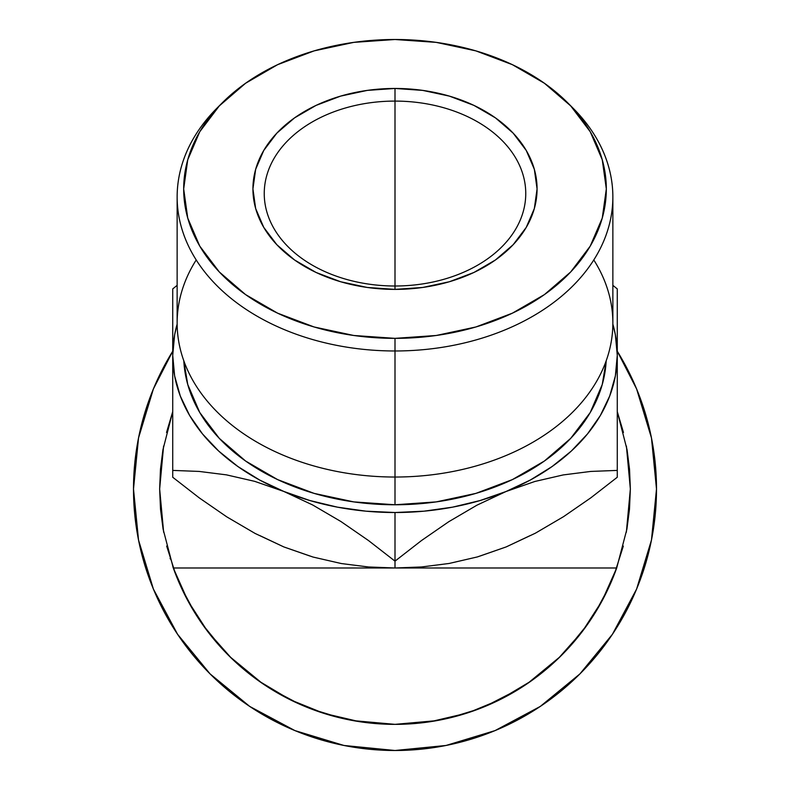 <?xml version="1.0" encoding="UTF-8"?>
<svg xmlns="http://www.w3.org/2000/svg" width="790" height="790" viewBox="0 0 790 790"><rect width="100%" height="100%" fill="white"/><g stroke="black" fill="none" stroke-linecap="round" stroke-linejoin="round"><path stroke-width="1.19" d="M177.572 634.281L210.091 673.91L249.719 706.428L210.091 673.91L177.572 634.281L153.398 589.073L138.526 540.014L133.5 489L138.526 437.976L153.398 388.927L172.724 351.244A261.5 261.5 0 0 0 395 750.5L343.986 745.474L294.927 730.592L249.719 706.428L210.091 673.91L249.719 706.428M540.281 706.428L579.909 673.91L540.281 706.428L579.909 673.91L540.281 706.428L495.073 730.592L446.014 745.474L395 750.5A261.5 261.5 0 0 0 617.276 351.244L636.602 388.927L651.474 437.976L656.5 489L651.474 540.014L636.602 589.073L612.428 634.281L579.909 673.91L612.428 634.281M582.507 631.23A235.351 235.351 0 0 1 395 724.351L353.229 720.618L395 724.351L436.771 720.618L395 724.351L353.229 720.618L395 724.351L436.771 720.618L395 724.351L358.996 721.576L323.851 713.34L290.374 699.812L259.357 681.326L231.529 658.317L207.553 631.319L187.99 600.973L173.296 567.99A235.351 235.351 0 0 0 173.326 568.079L163.086 529.083L160.508 509.115L159.649 489A235.351 235.351 0 0 0 159.649 489.059L163.649 532.233L159.649 489.059A235.351 235.351 0 0 1 159.649 488.931L163.589 446.103L159.649 488.931M340.589 717.972L312.06 709.252M299.054 703.9L271.118 689.107L299.054 703.9M262.142 683.261L229.851 656.678L262.142 683.261M223.55 650.229L202.586 624.515L223.55 650.229M194.923 612.941L180.969 586.881L194.923 612.941M166.542 432.466L172.724 411.639L166.542 432.466L172.724 411.639L162.938 449.767L172.724 411.639M630.351 489L626.914 529.083L629.492 509.115L630.351 489L629.531 469.309L627.062 449.767L617.276 411.639L623.458 432.466L617.276 411.639L627.062 449.767L630.351 489A235.351 235.351 0 0 0 630.351 488.931L626.411 446.103L630.351 488.931A235.351 235.351 0 0 1 630.351 489.059L626.351 532.233L630.351 489.059M623.32 546.087L614.274 574.508M609.031 586.881L595.077 612.941L609.031 586.881M587.414 624.515L566.45 650.229L587.414 624.515M560.149 656.678L527.858 683.261L560.149 656.678M518.882 689.107L485.07 706.438L518.882 689.107M166.68 546.087L175.726 574.508L166.68 546.087M449.411 717.972L477.94 709.252L449.411 717.972M159.649 489L160.469 469.309L162.938 449.767L159.649 489L163.086 529.083L173.296 567.99L395 567.99L173.296 567.99A235.351 235.351 0 0 0 616.704 567.99L395 567.99L395 561.147L421.475 540.558L448.71 521.746L476.933 505.185L506.143 491.459L534.899 481.466L563.211 474.928L590.742 471.433L617.276 470.406L617.276 477.249L590.811 497.838L563.566 516.65L535.344 533.211L506.143 546.937L477.377 556.93L449.066 563.477L421.534 566.963L395 567.99L368.525 566.973L341.29 563.537L313.067 557.059L283.857 546.937L255.101 533.448L226.789 516.867L199.258 497.878L172.724 477.249L172.724 470.406L199.189 471.433L226.434 474.859L254.656 481.337L283.857 491.459L312.623 504.948L340.934 521.528L368.466 540.518L395 561.147L421.475 540.558L448.71 521.746L476.933 505.185L506.143 491.459A222.276 157.171 180 0 1 395 512.522L395 567.99L616.704 567.99L626.914 529.083L616.704 567.99A235.351 235.351 0 0 1 616.674 568.079M616.704 567.99L602.01 600.973A235.351 235.351 0 0 1 601.95 601.072M163.649 532.233L159.649 489.059L163.649 532.233M593.794 259.959A217.862 154.05 180 0 1 395 477.032L395 350.977A217.862 154.05 0 0 0 588.471 267.751A217.862 154.05 0 0 0 572.878 107.993L567.546 102.651A211.325 149.429 180 0 1 582.664 257.619A211.325 149.429 180 0 1 395 338.357L395 504.771A211.325 149.429 0 0 0 606.177 360.842L602.257 384.493L590.239 412.528L570.706 438.361L544.429 461.005L512.404 479.589L475.866 493.394L436.228 501.897L395 504.771L353.772 501.897L314.134 493.394L277.596 479.589L245.572 461.005L219.294 438.361L199.761 412.528L187.744 384.493L183.823 360.842A211.325 149.429 0 0 0 395 504.771L395 477.032A217.862 154.05 0 0 0 612.862 322.982L612.862 196.937A217.862 154.05 180 0 1 395 350.977A217.862 154.05 180 0 1 177.138 196.937A217.862 154.05 180 0 1 219.847 105.327M222.454 102.651L217.122 107.993A217.862 154.05 0 0 0 201.529 267.751A217.862 154.05 0 0 0 395 350.977L395 338.357A211.325 149.429 180 0 1 207.336 257.619A211.325 149.429 180 0 1 222.454 102.651A211.325 149.429 180 0 1 395 39.5L353.772 42.374L314.134 50.876L277.596 64.681L245.572 83.266L219.294 105.909L199.761 131.742L187.744 159.778L183.675 188.929L187.744 218.08L199.761 246.105L219.294 271.948L245.572 294.591L277.596 313.166L314.134 326.981L353.772 335.483L395 338.357L436.228 335.483L475.866 326.981L512.404 313.166L544.429 294.591L570.706 271.948L590.239 246.105L602.257 218.08L606.325 188.929L602.257 159.778L590.239 131.742L570.706 105.909L544.429 83.266L512.404 64.681L475.866 50.876L436.228 42.374L395 39.5A211.325 149.429 180 0 1 567.546 102.651M395 101.09A130.755 92.46 0 0 0 264.245 193.55A130.755 92.46 0 0 0 395 286L395 289.387A142.072 100.458 180 0 1 252.928 188.929A142.072 100.458 180 0 1 395 88.46L395 286A130.755 92.46 180 0 1 264.245 193.55A130.755 92.46 180 0 1 395 101.09A130.755 92.46 180 0 1 525.755 193.55A130.755 92.46 180 0 1 395 286L395 88.46L422.719 90.396L449.372 96.113L473.931 105.396L495.458 117.888L513.135 133.115L526.259 150.485L534.346 169.327L537.072 188.929L534.346 208.52L526.259 227.372L513.135 244.742L495.458 259.959L473.931 272.461L449.372 281.744L422.719 287.461L395 289.387L367.281 287.461L340.628 281.744L316.069 272.461L294.542 259.959L276.865 244.742L263.741 227.372L255.654 208.52L252.928 188.929L255.654 169.327L263.741 150.485L276.865 133.115L294.542 117.888L316.069 105.396L340.628 96.113L367.281 90.396L395 88.46A142.072 100.458 180 0 1 537.072 188.929A142.072 100.458 180 0 1 395 289.387L395 286A130.755 92.46 0 0 0 525.755 193.55A130.755 92.46 0 0 0 395 101.09M570.153 105.327A217.862 154.05 180 0 1 612.862 196.937M280.48 694.607A235.351 235.351 0 0 0 312.099 709.272M312.129 709.282A235.351 235.351 0 0 0 343.838 718.722M343.867 718.732A235.351 235.351 0 0 0 348.686 719.749M360.596 721.823A235.351 235.351 0 0 0 374.579 723.462M404.036 724.173A235.351 235.351 0 0 0 413.071 723.66M466.1 713.35L431.004 721.576L395 724.351M602.01 600.973L582.447 631.319L558.471 658.317L530.643 681.326L499.626 699.812L469.467 712.254A235.351 235.351 0 0 0 482.68 707.406M533.852 679.025A235.351 235.351 0 0 0 548.556 667.352M549.524 666.513A235.351 235.351 0 0 0 554.689 661.882M173.79 569.353L173.138 567.546M189.797 604.251L185.433 596.114M185.857 596.924L190.716 605.871M188.109 601.18L187.2 599.501M427.133 722.149L431.765 721.458M497.74 700.74L500.228 699.515M500.564 699.348L498.816 700.217M556.575 660.124L559.192 657.616M558.747 658.05L556.229 660.45M480.063 556.032L506.143 546.937L535.344 533.211L563.566 516.65L590.811 497.838L617.276 477.249L617.276 288.913L612.862 285.338L617.276 288.913L617.276 355.342L615.38 334.832L612.852 324.137A222.276 157.171 180 0 1 617.276 355.342A222.276 157.171 180 0 1 506.143 491.459L530.317 480.044L552.17 466.485L571.348 451.031L587.493 433.937L600.361 415.491L609.702 396.027L615.38 375.862L617.276 355.342L617.276 470.406L590.742 471.433L563.211 474.928L534.899 481.466L480.063 500.554L452.532 507.16L424.013 511.179L395 512.522A222.276 157.171 180 0 1 283.857 491.459L309.937 500.554L337.468 507.16L365.987 511.179L395 512.522L395 561.147L368.466 540.518L340.934 521.528L312.623 504.948L283.857 491.459A222.276 157.171 180 0 1 172.724 355.342L172.724 477.249L199.258 497.878L226.789 516.867L255.101 533.448L283.857 546.937L309.937 556.032M617.276 288.952L617.276 295.756L617.276 288.952M177.138 285.338L172.724 288.913L172.724 355.342L174.62 375.862L180.298 396.027L189.639 415.491L202.507 433.937L218.652 451.031L237.83 466.485L259.683 480.044L283.857 491.459L254.656 481.337L226.434 474.859L199.189 471.433L172.724 470.406L172.724 355.342A222.276 157.171 180 0 1 177.148 324.137L174.62 334.832L172.724 355.342L172.724 288.913L177.138 285.338M172.724 299.371L172.724 288.972M617.276 410.217L617.276 410.82A222.276 157.171 -0 0 1 617.276 410.899A222.276 157.171 -0 0 0 617.276 410.82L617.276 410.741A222.276 157.171 -0 0 1 617.276 410.82L617.276 412.301M172.724 412.41L172.724 410.82A222.276 157.171 -0 0 1 172.724 410.741L172.724 410.82A222.276 157.171 -0 0 0 172.724 410.909A222.276 157.171 -0 0 1 172.724 410.82L172.724 410.188M259.801 535.571L283.857 546.937L313.067 557.059L341.29 563.537L368.525 566.973L395 567.99L421.534 566.963L449.066 563.477L477.377 556.93L506.143 546.937L530.199 535.571M180.94 586.822L179.982 584.699M176.427 576.275L174.926 572.404M185.285 595.808L188.158 601.289M188.297 601.536L193.412 610.463M170.097 558.342L170.275 558.935M172.872 566.786L173.622 568.879M180.752 586.407L179.271 583.089M186.144 597.497L189.323 603.392M203.386 625.65L203.741 626.154M231.174 657.971L231.905 658.672M386.073 724.183L380.079 723.877M466.001 713.38L457.874 715.799M426.067 722.287L424.951 722.435M423.173 722.653L431.172 721.556M466.149 713.34L468.658 712.531M375.606 723.551L377.887 723.729M379.289 723.828L382.301 724.005M384.375 724.114L386.419 724.193M430.501 721.655L436.751 720.618M446.785 718.584L457.637 715.858M388.186 724.252L387.376 724.223M504.257 697.461L503.072 698.064M502.322 698.459L497.976 700.621M496.495 701.342L495.409 701.856M559.527 657.28L556.901 659.818M432.614 721.319L430.698 721.625M499.013 700.118L500.998 699.13M502.223 698.508L498.776 700.236M556.209 660.47L560.268 656.559M558.096 658.682L559.715 657.102M177.138 196.937L177.138 322.982A217.862 154.05 0 0 0 395 477.032A217.862 154.05 180 0 1 196.206 259.959M172.724 434.51L172.724 429.78M172.724 453.203L172.724 449.164M172.724 466.841L172.724 464.224M172.724 326.853L172.724 316.948M172.724 312.84L172.724 302.037M172.724 357.238L172.724 355.954M172.724 353.841L172.724 336.185M172.724 331.612L172.724 327.149M172.724 392.946L172.724 382.953M172.724 372.999L172.724 357.268M617.276 383.15L617.276 393.074M617.276 355.984L617.276 373.265M617.276 316.978L617.276 331.691M617.276 336.491L617.276 353.732M617.276 295.756L617.276 299.331M617.276 301.948L617.276 312.959M617.276 464.145L617.276 466.811M617.276 449.194L617.276 453.312M617.276 430.046L617.276 434.559"/></g></svg>
